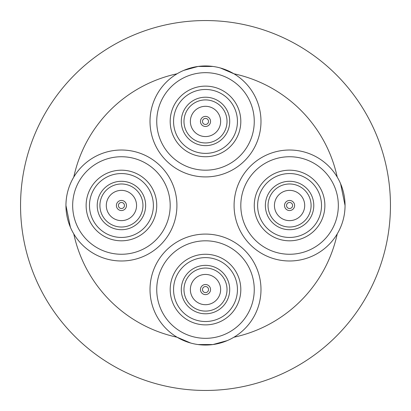 <?xml version="1.0" encoding="UTF-8"?>
<svg xmlns="http://www.w3.org/2000/svg" width="411" height="411" viewBox="0 0 411 411"><rect width="100%" height="100%" fill="white"/><g stroke="black" fill="none" stroke-linecap="round" stroke-linejoin="round"><path stroke-width="0.62" d="M337.22 233.926A55.485 55.485 0 0 1 234.085 205.5A55.485 55.485 0 0 1 337.22 177.074A134.751 134.751 0 0 0 233.926 73.78A55.485 55.485 0 0 1 205.5 176.915A55.485 55.485 0 0 1 177.074 73.78A134.751 134.751 0 0 0 73.78 177.074A55.485 55.485 0 0 1 176.915 205.5A55.485 55.485 0 0 1 73.78 233.926A134.751 134.751 0 0 0 177.074 337.22A55.485 55.485 0 0 1 205.5 234.085A55.485 55.485 0 0 1 233.926 337.22A134.751 134.751 0 0 0 337.22 233.926C342.389 225.166 344.999 215.693 345.055 205.5L340.611 183.743M73.78 177.074C68.611 185.834 66.001 195.307 65.945 205.5L70.389 227.257M233.926 73.78L220.281 67.954M212.949 66.448L198.076 66.448L183.748 70.389M20.55 205.5A184.95 184.95 0 0 0 205.5 390.45A184.95 184.95 0 0 0 390.45 205.5A184.95 184.95 0 0 0 205.5 20.55A184.95 184.95 0 0 0 20.55 205.5M177.074 337.22L190.719 343.046M198.051 344.552L212.924 344.552L227.252 340.611M202.484 121.682A3.026 3.026 0 0 0 205.747 124.446A3.026 3.026 0 0 0 208.516 121.183A3.026 3.026 0 0 0 205.253 118.414A3.026 3.026 0 0 0 202.484 121.682M210.53 121.019A5.045 5.045 0 0 0 205.089 116.405A5.045 5.045 0 0 0 200.47 121.846A5.045 5.045 0 0 0 205.911 126.46A5.045 5.045 0 0 0 210.53 121.019M190.416 122.668A15.13 15.13 0 0 0 206.738 136.514A15.13 15.13 0 0 0 220.584 120.192A15.13 15.13 0 0 0 204.262 106.351A15.13 15.13 0 0 0 190.416 122.668M226.949 119.668A21.521 21.521 0 0 0 203.738 99.981A21.521 21.521 0 0 0 184.051 123.192A21.521 21.521 0 0 0 207.262 142.879A21.521 21.521 0 0 0 226.949 119.668M229.631 119.452A24.213 24.213 0 0 0 203.517 97.299A24.213 24.213 0 0 0 181.369 123.413A24.213 24.213 0 0 0 207.483 145.561A24.213 24.213 0 0 0 229.631 119.452M237.337 118.815A31.945 31.945 0 0 0 202.885 89.593A31.945 31.945 0 0 0 173.663 124.045A31.945 31.945 0 0 0 208.115 153.272A31.945 31.945 0 0 0 237.337 118.815M240.692 118.543A35.31 35.31 0 0 0 202.608 86.243A35.31 35.31 0 0 0 170.308 124.322A35.31 35.31 0 0 0 208.392 156.622A35.31 35.31 0 0 0 240.692 118.543M260.8 116.888A55.485 55.485 0 0 0 200.958 66.135A55.485 55.485 0 0 0 150.2 125.972A55.485 55.485 0 0 0 210.042 176.73A55.485 55.485 0 0 0 260.8 116.888M121.682 208.516A3.026 3.026 0 0 0 124.446 205.253A3.026 3.026 0 0 0 121.183 202.484A3.026 3.026 0 0 0 118.414 205.747A3.026 3.026 0 0 0 121.682 208.516M121.019 200.47A5.045 5.045 0 0 0 116.405 205.911A5.045 5.045 0 0 0 121.846 210.53A5.045 5.045 0 0 0 126.46 205.089A5.045 5.045 0 0 0 121.019 200.47M122.668 220.584A15.13 15.13 0 0 0 136.514 204.262A15.13 15.13 0 0 0 120.192 190.416A15.13 15.13 0 0 0 106.351 206.738A15.13 15.13 0 0 0 122.668 220.584M119.668 184.051A21.521 21.521 0 0 0 99.981 207.262A21.521 21.521 0 0 0 123.192 226.949A21.521 21.521 0 0 0 142.879 203.738A21.521 21.521 0 0 0 119.668 184.051M119.452 181.369A24.213 24.213 0 0 0 97.299 207.483A24.213 24.213 0 0 0 123.413 229.631A24.213 24.213 0 0 0 145.561 203.517A24.213 24.213 0 0 0 119.452 181.369M118.815 173.663A31.945 31.945 0 0 0 89.593 208.115A31.945 31.945 0 0 0 124.045 237.337A31.945 31.945 0 0 0 153.272 202.885A31.945 31.945 0 0 0 118.815 173.663M118.543 170.308A35.31 35.31 0 0 0 86.243 208.392A35.31 35.31 0 0 0 124.322 240.692A35.31 35.31 0 0 0 156.622 202.608A35.31 35.31 0 0 0 118.543 170.308M116.888 150.2A55.485 55.485 0 0 0 66.135 210.042A55.485 55.485 0 0 0 125.972 260.8A55.485 55.485 0 0 0 176.73 200.958A55.485 55.485 0 0 0 116.888 150.2M208.516 289.318A3.026 3.026 0 0 0 205.253 286.554A3.026 3.026 0 0 0 202.484 289.817A3.026 3.026 0 0 0 205.747 292.586A3.026 3.026 0 0 0 208.516 289.318M200.47 289.981A5.045 5.045 0 0 0 205.911 294.595A5.045 5.045 0 0 0 210.53 289.154A5.045 5.045 0 0 0 205.089 284.54A5.045 5.045 0 0 0 200.47 289.981M220.584 288.332A15.13 15.13 0 0 0 204.262 274.486A15.13 15.13 0 0 0 190.416 290.808A15.13 15.13 0 0 0 206.738 304.649A15.13 15.13 0 0 0 220.584 288.332M184.051 291.332A21.521 21.521 0 0 0 207.262 311.019A21.521 21.521 0 0 0 226.949 287.808A21.521 21.521 0 0 0 203.738 268.121A21.521 21.521 0 0 0 184.051 291.332M181.369 291.548A24.213 24.213 0 0 0 207.483 313.701A24.213 24.213 0 0 0 229.631 287.587A24.213 24.213 0 0 0 203.517 265.439A24.213 24.213 0 0 0 181.369 291.548M173.663 292.185A31.945 31.945 0 0 0 208.115 321.407A31.945 31.945 0 0 0 237.337 286.955A31.945 31.945 0 0 0 202.885 257.728A31.945 31.945 0 0 0 173.663 292.185M170.308 292.457A35.31 35.31 0 0 0 208.392 324.757A35.31 35.31 0 0 0 240.692 286.678A35.31 35.31 0 0 0 202.608 254.378A35.31 35.31 0 0 0 170.308 292.457M150.2 294.112A55.485 55.485 0 0 0 210.042 344.865A55.485 55.485 0 0 0 260.8 285.029A55.485 55.485 0 0 0 200.958 234.27A55.485 55.485 0 0 0 150.2 294.112M289.318 202.484A3.026 3.026 0 0 0 286.554 205.747A3.026 3.026 0 0 0 289.817 208.516A3.026 3.026 0 0 0 292.586 205.253A3.026 3.026 0 0 0 289.318 202.484M289.981 210.53A5.045 5.045 0 0 0 294.595 205.089A5.045 5.045 0 0 0 289.154 200.47A5.045 5.045 0 0 0 284.54 205.911A5.045 5.045 0 0 0 289.981 210.53M288.332 190.416A15.13 15.13 0 0 0 274.486 206.738A15.13 15.13 0 0 0 290.808 220.584A15.13 15.13 0 0 0 304.649 204.262A15.13 15.13 0 0 0 288.332 190.416M291.332 226.949A21.521 21.521 0 0 0 311.019 203.738A21.521 21.521 0 0 0 287.808 184.051A21.521 21.521 0 0 0 268.121 207.262A21.521 21.521 0 0 0 291.332 226.949M291.548 229.631A24.213 24.213 0 0 0 313.701 203.517A24.213 24.213 0 0 0 287.587 181.369A24.213 24.213 0 0 0 265.439 207.483A24.213 24.213 0 0 0 291.548 229.631M292.185 237.337A31.945 31.945 0 0 0 321.407 202.885A31.945 31.945 0 0 0 286.955 173.663A31.945 31.945 0 0 0 257.728 208.115A31.945 31.945 0 0 0 292.185 237.337M292.457 240.692A35.31 35.31 0 0 0 324.757 202.608A35.31 35.31 0 0 0 286.678 170.308A35.31 35.31 0 0 0 254.378 208.392A35.31 35.31 0 0 0 292.457 240.692M294.112 260.8A55.485 55.485 0 0 0 344.865 200.958A55.485 55.485 0 0 0 285.029 150.2A55.485 55.485 0 0 0 234.27 210.042A55.485 55.485 0 0 0 294.112 260.8M254.096 117.438A48.76 48.76 0 0 0 201.508 72.834A48.76 48.76 0 0 0 156.904 125.422A48.76 48.76 0 0 0 209.492 170.026A48.76 48.76 0 0 0 254.096 117.438M117.438 156.904A48.76 48.76 0 0 0 72.834 209.492A48.76 48.76 0 0 0 125.422 254.096A48.76 48.76 0 0 0 170.026 201.508A48.76 48.76 0 0 0 117.438 156.904M156.904 293.562A48.76 48.76 0 0 0 209.492 338.166A48.76 48.76 0 0 0 254.096 285.578A48.76 48.76 0 0 0 201.508 240.974A48.76 48.76 0 0 0 156.904 293.562M293.562 254.096A48.76 48.76 0 0 0 338.166 201.508A48.76 48.76 0 0 0 285.578 156.904A48.76 48.76 0 0 0 240.974 209.492A48.76 48.76 0 0 0 293.562 254.096"/></g></svg>
